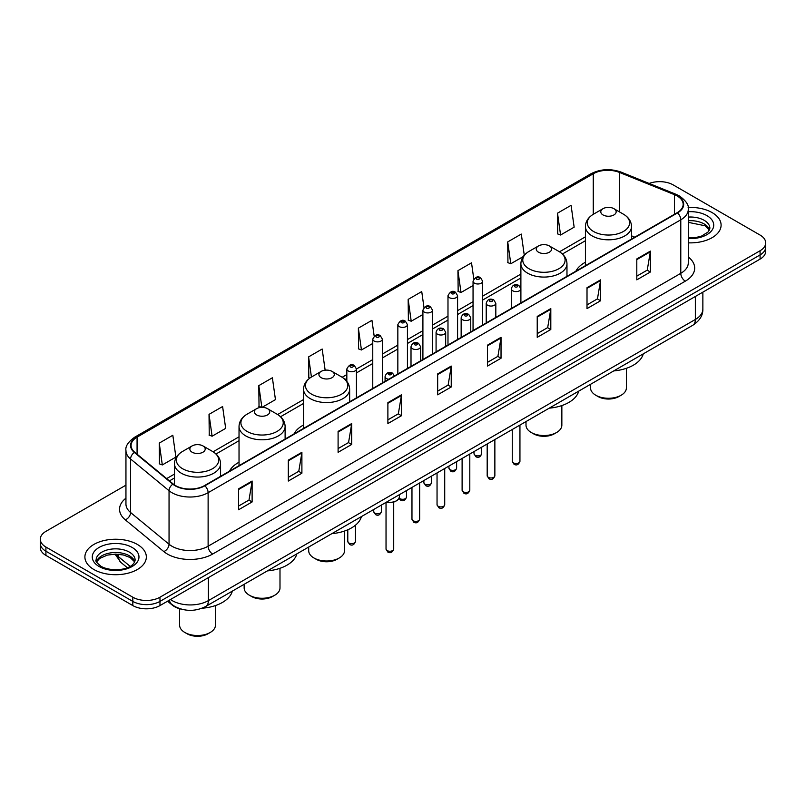 <?xml version="1.0" encoding="UTF-8"?>
<svg xmlns="http://www.w3.org/2000/svg" width="806" height="806" viewBox="0 0 806 806"><rect width="100%" height="100%" fill="white"/><g stroke="black" fill="none" stroke-linecap="round" stroke-linejoin="round"><path stroke-width="1.21" d="M239.029 462.231A33.923 19.586 0 0 0 229.478 471.167M303.57 424.974A33.923 19.586 0 0 0 294.019 433.91M585.428 262.242A33.923 19.586 0 0 0 575.877 271.179M181.471 609.195A19.203 11.083 180 0 1 172.313 605.135L167.537 601.205M125.948 485.162L45.922 531.366A19.203 11.083 0 0 0 40.3 539.204L40.3 547.566A19.203 11.083 0 0 0 45.922 555.405L132.819 605.578A19.203 11.083 0 0 0 159.971 605.578L760.078 259.109A19.203 11.083 0 0 0 765.7 251.271L765.7 247.089A19.203 11.083 0 0 1 760.078 254.928A19.203 11.083 0 0 0 765.7 247.089L765.7 242.908A19.203 11.083 0 0 0 760.078 235.07L673.181 184.896A19.203 11.083 0 0 0 649.142 183.446M40.3 539.204A19.203 11.083 0 0 0 45.922 547.042L132.819 597.216A19.203 11.083 0 0 0 159.971 597.216L159.971 601.397L760.078 254.928L159.971 601.397A19.203 11.083 0 0 1 132.819 601.397A19.203 11.083 0 0 0 159.971 601.397L159.971 605.578M45.922 547.042L45.922 551.223L132.819 601.397L45.922 551.223A19.203 11.083 0 0 1 40.3 543.385A19.203 11.083 0 0 0 45.922 551.223L45.922 555.405M712.101 212.593A30.719 17.732 0 0 0 688.143 207.454A30.719 17.732 0 0 1 712.101 212.593A30.719 17.732 0 0 1 721.098 225.136A30.719 17.732 0 0 0 712.101 212.593M137.342 544.433A30.719 17.732 0 0 0 103.863 540.584A30.719 17.732 0 0 0 84.902 556.976A30.719 17.732 0 0 0 93.899 569.52A30.719 17.732 0 0 0 127.378 573.358A30.719 17.732 0 0 0 146.339 556.976A30.719 17.732 0 0 0 137.342 544.433A30.719 17.732 0 0 0 103.863 540.584A30.719 17.732 0 0 0 84.902 556.976A30.719 17.732 0 0 0 93.899 569.52A30.719 17.732 0 0 0 127.378 573.358A30.719 17.732 0 0 0 146.339 556.976A30.719 17.732 0 0 0 137.342 544.433M677.161 195.979A20.482 11.828 180 0 1 683.166 204.341A20.482 11.828 180 0 1 677.161 212.703L204.502 485.595A20.482 11.828 180 0 1 173.24 484.013L134.773 452.287A20.482 11.828 180 0 1 131.076 445.506A20.482 11.828 180 0 1 137.07 437.144L593.256 173.764A20.482 11.828 180 0 1 619.492 172.444L674.431 194.649A20.482 11.828 180 0 1 677.161 195.979M677.524 195.767A20.996 12.12 0 0 0 674.723 194.407L619.784 172.202A20.996 12.12 0 0 0 592.904 173.562L136.708 436.943A20.996 12.12 0 0 0 134.36 452.458L172.827 484.184A20.996 12.12 0 0 0 204.865 485.796L677.524 212.915A20.996 12.12 0 0 0 677.524 195.767M238.536 488.879L238.536 509.785L252.117 501.947L252.117 481.041L238.536 488.879M238.536 506.077L248.994 500.042L252.056 481.736A5.118 2.952 -120 0 0 252.117 481.041M248.903 500.093L252.117 501.947M288.316 460.145L288.316 481.041L301.897 473.203L301.897 452.307L288.316 460.145M288.316 477.333L298.774 471.298L301.837 452.992A5.118 2.952 -120 0 0 301.897 452.307M298.683 471.349L301.897 473.203M338.097 431.401L338.097 452.307L351.678 444.469L351.678 423.563L338.097 431.401M338.097 448.589L348.555 442.554L351.628 424.258A5.118 2.952 -120 0 0 351.678 423.563M348.464 442.615L351.678 444.469M387.888 402.657L387.888 423.563L401.459 415.725L401.459 394.819L387.888 402.657M387.888 419.855L398.345 413.81L401.408 395.514A5.118 2.952 -120 0 0 401.459 394.819M398.245 413.871L401.459 415.725M636.8 258.948L636.8 279.853L650.371 272.015L650.371 251.109L636.8 258.948M636.8 276.146L647.258 270.111L650.321 251.804A5.118 2.952 -120 0 0 650.371 251.109M647.158 270.161L650.371 272.015M587.01 287.692L587.01 308.597L600.591 300.759L600.591 279.853L587.01 287.692M587.01 304.89L597.468 298.845L600.541 280.548A5.118 2.952 -120 0 0 600.591 279.853M597.377 298.905L600.591 300.759M537.229 316.436L537.229 337.341L550.81 329.493L550.81 308.597L537.229 316.436M537.229 333.624L547.687 327.589L550.75 309.292A5.118 2.952 -120 0 0 550.81 308.597M547.596 327.639L550.81 329.493M487.449 345.18L487.449 366.075L501.03 358.237L501.03 337.331L487.449 345.18M487.449 362.368L497.906 356.333L500.969 338.026A5.118 2.952 -120 0 0 501.03 337.331M497.816 356.383L501.03 358.237M437.668 373.913L437.668 394.819L451.239 386.981L451.239 366.075L437.668 373.913M437.668 391.112L448.126 385.077L451.189 366.77A5.118 2.952 -120 0 0 451.239 366.075M448.035 385.127L451.239 386.981M688.284 242.838A30.719 17.732 0 0 0 721.098 225.136A30.719 17.732 0 0 1 688.284 242.838M159.971 597.216L760.078 250.747A19.203 11.083 0 0 0 765.7 242.908M262.041 407.373L275.45 399.625L272.388 377.782L258.817 385.621L259.028 406.395M209.026 414.365L212.099 436.207L225.67 428.369L222.607 406.526L209.026 414.365L209.248 435.139M159.245 443.109L162.308 464.941L175.889 457.103L172.827 435.27L159.245 443.109L159.467 463.883M423.976 307.519L421.74 291.56L408.158 299.399L408.38 320.173M473.787 278.977L471.52 262.816L457.939 270.655L458.161 291.429M524.273 255.22L521.301 234.072L507.72 241.911L507.941 262.696M557.51 213.177L560.573 235.009L574.144 227.171L571.081 205.329L557.51 213.177L557.722 233.952M325.14 370.186L322.168 349.038L308.597 356.877L308.809 377.661M374.175 336.152L371.949 320.304L358.378 328.143L358.599 348.917M358.378 328.143L361.441 349.975L372.765 343.447M361.441 349.975L358.378 348.837M408.158 299.399L411.221 321.241L422.908 314.491M411.221 321.241L408.158 320.093M457.939 270.655L461.002 292.497L473.051 285.536M461.002 292.497L457.939 291.349M507.72 241.911L510.792 263.753L523.205 256.59M510.792 263.753L507.72 262.605M560.573 235.009L557.51 233.871M309.877 378.054L308.597 377.571M308.597 356.877L311.418 377.037M261.638 407.373L258.817 406.315M258.817 385.621L261.859 407.373M212.099 436.207L209.026 435.059M162.308 464.941L159.245 463.803M590.546 384.311L590.546 387.928A17.923 10.347 0 0 0 595.795 395.242L598.052 396.542A14.72 8.503 0 0 0 618.877 396.542L621.134 395.242A17.923 10.347 0 0 0 626.383 387.928L626.383 368.312M598.052 396.542L595.795 395.242A17.923 10.347 0 0 0 621.134 395.242M603.039 214.95A7.677 4.433 0 0 0 613.9 214.95A7.677 4.433 0 0 0 613.9 208.673L623.431 214.184A21.168 12.221 0 0 1 623.431 231.463A21.168 12.221 0 0 1 593.498 231.463A21.168 12.221 0 0 1 593.498 214.184C588.289 217.277 585.599 221.388 585.428 226.516A23.042 13.299 0 0 0 592.178 235.926A23.042 13.299 0 0 0 617.285 238.808A23.042 13.299 0 0 0 631.511 226.516C631.34 221.388 628.65 217.277 623.431 214.184L613.9 208.673A7.677 4.433 0 0 0 603.039 208.673A7.677 4.433 0 0 0 603.039 214.95M613.749 370.911A35.202 20.321 0 0 0 643.269 353.864M526.006 421.568L526.006 425.185A17.923 10.347 0 0 0 531.255 432.5L533.522 433.809A14.72 8.503 0 0 0 554.337 433.809L556.603 432.5A17.923 10.347 0 0 0 561.853 425.185L561.853 405.569M533.522 433.809L531.255 432.5A17.923 10.347 0 0 0 556.603 432.5M538.499 252.207A7.677 4.433 0 0 0 549.36 252.207A7.677 4.433 0 0 0 549.36 245.941L558.901 251.442A21.168 12.221 0 0 1 558.901 268.72A21.168 12.221 0 0 1 528.968 268.72A21.168 12.221 0 0 1 528.958 251.442C523.749 254.535 521.059 258.655 520.888 263.784A23.042 13.299 0 0 0 527.638 273.184A23.042 13.299 0 0 0 552.745 276.065A23.042 13.299 0 0 0 566.971 263.784C566.799 258.655 564.109 254.535 558.901 251.442L549.36 245.941A7.677 4.433 0 0 0 538.499 245.941A7.677 4.433 0 0 0 538.499 252.207M549.208 408.168A35.202 20.321 0 0 0 578.728 391.132M308.688 547.042L308.688 550.649A17.923 10.347 0 0 0 313.937 557.974L316.194 559.273A14.72 8.503 0 0 0 337.019 559.273L339.276 557.974A17.923 10.347 0 0 0 344.525 550.649L344.525 531.043M316.194 559.273L313.937 557.974A17.923 10.347 0 0 0 339.276 557.974M321.171 377.682A7.677 4.433 0 0 0 332.042 377.682A7.677 4.433 0 0 0 332.042 371.405L341.573 376.916A21.168 12.221 0 0 1 341.573 394.194A21.168 12.221 0 0 1 311.64 394.194A21.168 12.221 0 0 1 311.64 376.916C306.431 380.009 303.731 384.119 303.57 389.248A23.042 13.299 0 0 0 310.31 398.658A23.042 13.299 0 0 0 335.427 401.539A23.042 13.299 0 0 0 349.643 389.248C349.482 384.119 346.781 380.009 341.573 376.916L332.042 371.405A7.677 4.433 0 0 0 321.171 371.405A7.677 4.433 0 0 0 321.171 377.682M331.891 533.643A35.202 20.321 0 0 0 361.41 516.596M244.147 584.3L244.147 587.917A17.923 10.347 0 0 0 249.397 595.231L251.663 596.531A14.72 8.503 0 0 0 272.478 596.531L274.745 595.231A17.923 10.347 0 0 0 279.994 587.917L279.994 568.301M251.663 596.531L249.397 595.231A17.923 10.347 0 0 0 274.745 595.231M256.64 414.939A7.677 4.433 0 0 0 267.501 414.939A7.677 4.433 0 0 0 267.501 408.662L277.032 414.173A21.168 12.221 0 0 1 277.042 414.173A21.168 12.221 0 0 1 277.032 431.452A21.168 12.221 0 0 1 247.099 431.452A21.168 12.221 0 0 1 247.099 414.173C241.891 417.266 239.201 421.377 239.029 426.505A23.042 13.299 0 0 0 245.78 435.915A23.042 13.299 0 0 0 270.887 438.796A23.042 13.299 0 0 0 285.112 426.505C284.941 421.377 282.251 417.266 277.042 414.173L267.501 408.662A7.677 4.433 0 0 0 256.64 408.662A7.677 4.433 0 0 0 256.64 414.939M267.35 570.9A35.202 20.321 0 0 0 296.87 553.853M179.617 608.742L179.617 625.174A17.923 10.347 0 0 0 184.866 632.488L187.123 633.798A14.72 8.503 0 0 0 207.948 633.798L210.205 632.488A17.923 10.347 0 0 0 215.454 625.174L215.454 605.558M187.123 633.798L184.866 632.488A17.923 10.347 0 0 0 210.205 632.488M192.1 452.196A7.677 4.433 0 0 0 202.961 452.196A7.677 4.433 0 0 0 202.961 445.93L212.502 451.431A21.168 12.221 0 0 1 212.502 468.719A21.168 12.221 0 0 1 182.569 468.719A21.168 12.221 0 0 1 182.569 451.431C177.35 454.524 174.66 458.644 174.489 463.772A23.042 13.299 0 0 0 181.239 473.172A23.042 13.299 0 0 0 206.356 476.054A23.042 13.299 0 0 0 220.572 463.772C220.401 458.644 217.711 454.524 212.502 451.431L202.961 445.93A7.677 4.433 0 0 0 192.1 445.93A7.677 4.433 0 0 0 192.1 452.196M202.074 608.228A35.202 20.321 0 0 0 232.34 591.12M170.469 599.513A25.601 14.78 0 0 0 172.192 600.611A25.601 14.78 0 0 0 208.391 600.611L695.356 319.468A25.601 14.78 0 0 0 702.862 309.01C703.044 315.368 699.658 320.798 692.707 325.322L205.742 606.475A12.805 7.395 60 0 0 208.391 600.611L208.391 577.62M695.356 296.467L695.356 319.468A12.805 7.395 60 0 1 692.707 325.322M169.431 600.107A12.805 8.564 129.5 0 0 171.668 604.278L167.779 601.064M760.078 259.109L760.078 250.747M132.819 605.578L132.819 597.216M116.034 554.135A25.601 14.78 0 0 0 118.623 556.835L118.623 554.256M127.308 567.696L120.971 562.477A12.805 8.564 129.5 0 1 118.623 556.835L130.159 566.346M688.284 257.013A31.998 18.478 180 0 1 685.312 281.163L212.653 554.044A6.398 3.698 60 0 1 208.119 546.206L680.788 273.325A25.601 14.78 0 0 0 688.284 262.867L688.284 209.359A25.601 14.78 180 0 1 680.788 219.806A6.398 3.698 -120 0 0 677.524 212.915M212.653 554.044A31.998 18.478 180 0 1 167.396 554.044A31.998 18.478 180 0 1 163.809 551.586L125.333 519.86A31.998 18.478 180 0 1 125.948 498.179M171.92 546.206A25.601 14.78 0 0 0 208.119 546.206L208.119 492.698A25.601 14.78 180 0 1 169.048 490.723L130.582 459.007A25.601 14.78 180 0 1 125.948 450.524L125.948 504.042A25.601 14.78 0 0 0 130.582 512.515L169.048 544.231A25.601 14.78 0 0 0 171.92 546.206M688.284 209.359C689.14 205.359 686.198 200.896 679.458 195.979L676.093 194.347A6.398 3.002 112 0 0 674.723 194.407M676.093 194.347L621.154 172.131C610.555 168.383 600.49 168.928 590.969 173.764A6.398 3.698 60 0 1 592.904 173.562M136.708 436.943A6.398 3.698 -120 0 0 134.773 437.144C128.134 441.92 125.192 446.383 125.948 450.524M134.36 452.458A6.398 4.282 129.5 0 0 130.582 459.007L130.582 512.515A6.398 4.282 -50.5 0 1 125.333 519.86M621.154 172.131A6.398 3.002 112 0 0 619.784 172.202M172.827 484.184A6.398 4.282 129.5 0 0 169.048 490.723L169.048 544.231A6.398 4.282 -50.5 0 1 163.809 551.586M204.865 485.796A6.398 3.698 60 0 1 208.119 492.698L680.788 219.806L680.788 273.325A6.398 3.698 60 0 0 685.312 281.163M137.07 437.144L137.07 454.181M674.431 194.649L674.431 214.275M619.492 172.444L619.492 211.907M634.796 237.166L631.511 235.826M593.256 173.764L593.256 214.325M585.428 236.823L559.485 251.794M520.888 274.08L482.653 296.155M473.051 301.696L457.586 310.632M447.985 316.174L432.51 325.11M422.908 330.651L407.443 339.578M397.842 345.129L382.366 354.056M372.765 359.597L356.433 369.027M346.832 374.568L342.167 377.268M303.57 399.554L277.627 414.526M239.029 436.812L213.096 451.783M174.489 474.069L166.671 478.593M437.668 374.578L451.189 366.77M487.449 345.834L500.969 338.026M537.229 317.09L550.75 309.292M587.01 288.357L600.541 280.548M636.8 259.613L650.321 251.804M387.888 403.322L401.408 395.514M338.097 432.066L351.628 424.258M288.316 460.8L301.837 452.992M238.536 489.544L252.056 481.736M709.562 229.881A19.505 11.264 0 0 0 704.172 223.967A19.505 11.264 0 0 0 688.284 220.733M688.284 237.851L696.344 237.417L701.643 236.027L708.293 231.866L709.885 228.279A19.505 11.264 0 0 0 704.172 220.31A19.505 11.264 0 0 0 688.284 217.076M688.284 238.566A23.344 13.48 0 0 0 711.527 230.848A23.344 13.48 0 0 0 706.892 215.605A23.344 13.48 0 0 0 688.284 211.716M134.804 561.722A19.505 11.264 0 0 0 129.413 555.808A19.505 11.264 0 0 0 109.828 553.017A19.505 11.264 0 0 0 96.438 561.722M129.413 552.15A19.505 11.264 0 0 0 108.155 549.702A19.505 11.264 0 0 0 96.116 560.11C95.088 560.714 96.73 562.779 101.032 566.316C111.057 572.179 133.363 570.547 135.126 560.11A19.505 11.264 0 0 0 129.413 552.15M99.108 566.507A23.344 13.48 0 0 0 132.134 566.507A23.344 13.48 0 0 0 132.134 547.445A23.344 13.48 0 0 0 99.108 547.445A23.344 13.48 0 0 0 99.108 566.507M519.941 461.264C518.671 464.719 516.706 465.727 514.047 464.296L512.253 461.264A3.839 2.217 0 0 0 513.382 462.835A3.839 2.217 0 0 0 517.563 463.319A3.839 2.217 0 0 0 519.941 461.264L519.941 425.074M512.707 290.775A4.796 2.771 180 0 1 511.296 288.81C512.525 284.881 515.034 283.732 518.832 285.395L520.898 288.81A4.796 2.771 180 0 1 517.936 291.379A4.796 2.771 180 0 1 512.707 290.775M517.23 285.546A1.602 0.927 0 0 0 514.963 285.546A1.602 0.927 0 0 0 514.963 286.855A1.602 0.927 0 0 0 517.23 286.855A1.602 0.927 0 0 0 517.23 285.546M494.864 475.742C493.604 479.197 491.64 480.205 488.97 478.774L487.187 475.742A3.839 2.217 0 0 0 488.305 477.313A3.839 2.217 0 0 0 492.496 477.787A3.839 2.217 0 0 0 494.864 475.742L494.864 439.552M487.63 305.252A4.796 2.771 180 0 1 486.22 303.288C487.449 299.348 489.957 298.21 493.756 299.862L495.821 303.288A4.796 2.771 180 0 1 492.859 305.847A4.796 2.771 180 0 1 487.63 305.252M492.154 300.023A1.602 0.927 0 0 0 489.897 300.023A1.602 0.927 0 0 0 489.897 301.333A1.602 0.927 0 0 0 492.154 301.333A1.602 0.927 0 0 0 492.154 300.023M469.797 490.219C468.528 493.675 466.563 494.683 463.903 493.252L462.11 490.219A3.839 2.217 0 0 0 463.238 491.781A3.839 2.217 0 0 0 467.42 492.265A3.839 2.217 0 0 0 469.797 490.219L469.797 454.02M462.553 319.72A4.796 2.771 180 0 1 461.153 317.765C462.382 313.826 464.891 312.688 468.679 314.34L470.754 317.765A4.796 2.771 180 0 1 467.792 320.325A4.796 2.771 180 0 1 462.553 319.72M467.087 314.501A1.602 0.927 0 0 0 464.82 314.501A1.602 0.927 0 0 0 464.82 315.801A1.602 0.927 0 0 0 467.087 315.801A1.602 0.927 0 0 0 467.087 314.501M444.721 504.697C443.451 508.143 441.487 509.16 438.827 507.73L437.043 504.697A3.839 2.217 0 0 0 438.162 506.259A3.839 2.217 0 0 0 442.353 506.742A3.839 2.217 0 0 0 444.721 504.697L444.721 468.498M437.487 334.198A4.796 2.771 180 0 1 436.076 332.243C437.305 328.304 439.814 327.165 443.612 328.818L445.678 332.243A4.796 2.771 180 0 1 442.716 334.802A4.796 2.771 180 0 1 437.487 334.198M442.01 328.979A1.602 0.927 0 0 0 439.744 328.979A1.602 0.927 0 0 0 439.744 330.279A1.602 0.927 0 0 0 442.01 330.279A1.602 0.927 0 0 0 442.01 328.979M419.644 519.165C418.385 522.62 416.42 523.628 413.75 522.197L411.967 519.165A3.839 2.217 0 0 0 413.095 520.736A3.839 2.217 0 0 0 417.276 521.22A3.839 2.217 0 0 0 419.644 519.165L419.644 482.975M412.41 348.676A4.796 2.771 180 0 1 411.01 346.711C412.239 342.782 414.747 341.633 418.536 343.296L420.611 346.711A4.796 2.771 180 0 1 417.649 349.28A4.796 2.771 180 0 1 412.41 348.676M416.944 343.447A1.602 0.927 0 0 0 414.677 343.447A1.602 0.927 0 0 0 414.677 344.756A1.602 0.927 0 0 0 416.944 344.756A1.602 0.927 0 0 0 416.944 343.447M393.711 549.037C392.451 552.483 390.487 553.5 387.827 552.07L386.034 549.037A3.839 2.217 0 0 0 387.162 550.599A3.839 2.217 0 0 0 391.343 551.082A3.839 2.217 0 0 0 393.711 549.037L393.711 502.108M388.673 379.263A4.796 2.771 180 0 1 386.477 378.538A4.796 2.771 180 0 1 385.077 376.583C386.306 372.644 388.814 371.506 392.603 373.158L394.678 376.583M391.011 373.319A1.602 0.927 0 0 0 388.744 373.319A1.602 0.927 0 0 0 388.744 374.619A1.602 0.927 0 0 0 391.011 374.619A1.602 0.927 0 0 0 391.011 373.319M386.689 502.007A9.601 5.541 0 0 0 399.474 496.778L399.474 494.622M396.431 500.828A8.957 5.168 180 0 1 386.527 502.098M475.137 455.229A3.839 2.217 0 0 0 479.328 455.712A3.839 2.217 0 0 0 481.696 453.667C480.426 457.113 478.462 458.13 475.802 456.7L474.019 453.667A3.839 2.217 0 0 0 475.137 455.229M482.653 324.999L482.653 281.213A4.796 2.771 180 0 1 479.691 283.772A4.796 2.771 180 0 1 474.462 283.168A4.796 2.771 180 0 1 473.051 281.213L473.051 330.541M476.719 279.249A1.602 0.927 0 0 0 478.986 279.249A1.602 0.927 0 0 0 478.986 277.949A1.602 0.927 0 0 0 476.719 277.949A1.602 0.927 0 0 0 476.719 279.249M450.07 469.707A3.839 2.217 0 0 0 454.252 470.19A3.839 2.217 0 0 0 456.619 468.135C455.36 471.591 453.395 472.608 450.725 471.167L448.942 468.135A3.839 2.217 0 0 0 450.07 469.707M457.586 339.477L457.586 295.691A4.796 2.771 180 0 1 454.624 298.25A4.796 2.771 180 0 1 449.385 297.646A4.796 2.771 180 0 1 447.985 295.691L447.985 345.018M451.652 293.727A1.602 0.927 0 0 0 453.909 293.727A1.602 0.927 0 0 0 453.909 292.417A1.602 0.927 0 0 0 451.652 292.417A1.602 0.927 0 0 0 451.652 293.727M424.994 484.184A3.839 2.217 0 0 0 429.175 484.658A3.839 2.217 0 0 0 431.553 482.613C430.283 486.068 428.318 487.076 425.659 485.645L423.865 482.613A3.839 2.217 0 0 0 424.994 484.184M432.51 353.955L432.51 310.159A4.796 2.771 180 0 1 429.548 312.718A4.796 2.771 180 0 1 424.319 312.124A4.796 2.771 180 0 1 422.908 310.159L422.908 359.496M426.575 308.204A1.602 0.927 0 0 0 428.842 308.204A1.602 0.927 0 0 0 428.842 306.895A1.602 0.927 0 0 0 426.575 306.895A1.602 0.927 0 0 0 426.575 308.204M399.232 498.108A3.839 2.217 0 0 0 399.927 498.652A3.839 2.217 0 0 0 404.108 499.136A3.839 2.217 0 0 0 406.476 497.09C405.216 500.546 403.252 501.554 400.582 500.123L399.081 498.451M407.443 368.423L407.443 324.637A4.796 2.771 180 0 1 404.471 327.196A4.796 2.771 180 0 1 399.242 326.601A4.796 2.771 180 0 1 397.842 324.637L397.842 373.974M401.509 322.682A1.602 0.927 0 0 0 403.766 322.682A1.602 0.927 0 0 0 403.766 321.372A1.602 0.927 0 0 0 401.509 321.372A1.602 0.927 0 0 0 401.509 322.682M374.85 513.13A3.839 2.217 0 0 0 379.032 513.613A3.839 2.217 0 0 0 381.409 511.568C380.14 515.014 378.175 516.031 375.515 514.601L373.722 511.568A3.839 2.217 0 0 0 374.85 513.13M382.366 382.9L382.366 339.114A4.796 2.771 180 0 1 379.404 341.673A4.796 2.771 180 0 1 374.175 341.069A4.796 2.771 180 0 1 372.765 339.114L372.765 388.442M376.432 337.15A1.602 0.927 0 0 0 378.699 337.15A1.602 0.927 0 0 0 378.699 335.85A1.602 0.927 0 0 0 376.432 335.85A1.602 0.927 0 0 0 376.432 337.15M348.917 543.002A3.839 2.217 0 0 0 353.099 543.476A3.839 2.217 0 0 0 355.476 541.431C354.207 544.886 352.242 545.894 349.582 544.463L347.789 541.431A3.839 2.217 0 0 0 348.917 543.002M356.433 397.872L356.433 368.977A4.796 2.771 180 0 1 353.471 371.536A4.796 2.771 180 0 1 348.242 370.941A4.796 2.771 180 0 1 346.832 368.977L346.832 381.379M350.499 367.022A1.602 0.927 0 0 0 352.766 367.022A1.602 0.927 0 0 0 352.766 365.712A1.602 0.927 0 0 0 350.499 365.712A1.602 0.927 0 0 0 350.499 367.022M205.742 606.475C195.445 611.643 185.138 611.643 174.842 606.475L171.668 604.278M702.862 309.01L702.862 292.145M120.971 562.477L114.996 554.135M590.969 173.764L134.773 437.144M585.428 240.722L562.407 254.011M520.888 277.979L482.653 300.054M473.051 305.595L457.586 314.531M447.985 320.073L432.51 328.999M422.908 334.54L407.443 343.477M397.842 349.018L382.366 357.955M372.765 363.496L356.433 372.926M346.832 378.467L345.089 379.475M303.57 403.443L280.548 416.732M239.029 440.711L216.008 454M174.489 477.968L169.451 480.88M709.471 230.103L704.968 225.73L688.284 222.355M631.511 239.06L631.511 226.516M585.428 265.668L585.428 226.516M603.039 208.673L593.498 214.184M566.971 276.317L566.971 263.784M520.888 288.568L520.888 263.784M538.499 245.941L528.958 251.442M349.643 401.791L349.643 389.248M303.57 428.399L303.57 389.248M321.171 371.405L311.64 376.916M285.112 439.048L285.112 426.505M239.029 465.656L239.029 426.505M256.64 408.662L247.099 414.173M220.572 476.316L220.572 463.772M174.489 484.94L174.489 463.772M192.1 445.93L182.569 451.431M134.713 561.943L130.209 557.561L123.348 554.971L115.601 554.125L107.349 555.102L99.642 558.457L96.529 561.943M512.253 461.264L512.253 429.507M511.296 308.466L511.296 288.81M520.898 302.925L520.898 288.81M487.187 475.742L487.187 443.985M486.22 322.944L486.22 303.288M495.821 317.393L495.821 303.288M462.11 490.219L462.11 458.453M461.153 337.412L461.153 317.765M470.754 331.87L470.754 317.765M437.043 504.697L437.043 472.931M436.076 351.89L436.076 332.243M445.678 346.348L445.678 332.243M411.967 519.165L411.967 487.408M411.01 366.367L411.01 346.711M420.611 360.826L420.611 346.711M386.034 549.037L386.034 502.38M385.077 381.339L385.077 376.583M399.474 496.778L398.617 499.206L394.809 501.775L389.913 502.591L386.366 502.188M481.696 453.667L481.696 447.149M482.653 281.213L480.588 277.788C477.797 275.773 475.288 276.921 473.051 281.213M474.019 453.667L474.019 451.582M456.619 468.135L456.619 461.626M457.586 295.691L455.511 292.266C452.73 290.251 450.222 291.389 447.985 295.691M448.942 468.135L448.942 466.059M431.553 482.613L431.553 476.104M432.51 310.159L430.444 306.733C427.654 304.728 425.145 305.867 422.908 310.159M423.865 482.613L423.865 480.537M406.476 497.09L406.476 490.582M407.443 324.637L405.368 321.211C402.587 319.206 400.078 320.345 397.842 324.637M381.409 511.568L381.409 505.05M382.366 339.114L380.301 335.689C377.51 333.674 375.002 334.822 372.765 339.114M373.722 511.568L373.722 509.483M355.476 541.431L355.476 525.18M356.433 368.977L354.368 365.551C351.577 363.546 349.069 364.685 346.832 368.977M347.789 541.431L347.789 529.784"/></g></svg>
